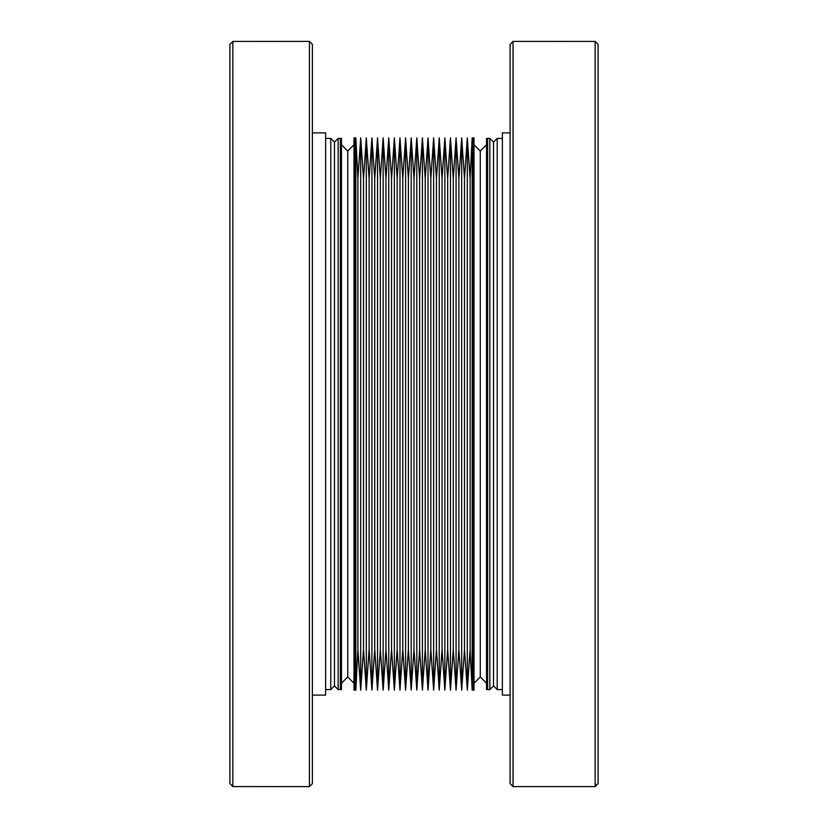 <?xml version="1.0" encoding="UTF-8"?>
<svg xmlns="http://www.w3.org/2000/svg" width="828" height="828" viewBox="0 0 828 828"><rect width="100%" height="100%" fill="white"/><g stroke="black" fill="none" stroke-linecap="round" stroke-linejoin="round"><path stroke-width="1.24" d="M355.088 690.138L355.088 137.862L355.833 137.862L355.833 690.138L355.088 690.138L355.088 137.862L353.991 137.862L353.991 690.138L355.088 690.138M355.833 137.862L357.893 178.579L357.893 649.421L355.833 690.138M357.893 649.421L360.697 690.138L360.697 137.862L357.893 178.579M360.697 137.862L363.502 178.579L363.502 649.421L360.697 690.138M363.502 649.421L366.307 690.138L366.307 137.862L363.502 178.579M366.307 137.862L369.112 178.579L369.112 649.421L366.307 690.138M369.112 649.421L371.917 690.138L371.917 137.862L369.112 178.579M371.917 137.862L374.732 178.579L374.732 649.421L371.917 690.138M374.732 649.421L377.537 690.138L377.537 137.862L374.732 178.579M377.537 137.862L380.342 178.579L380.342 649.421L377.537 690.138M380.342 649.421L383.147 690.138L383.147 137.862L380.342 178.579M383.147 137.862L385.951 178.579L385.951 649.421L383.147 690.138M385.951 649.421L388.756 690.138L388.756 137.862L385.951 178.579M388.756 137.862L391.561 178.579L391.561 649.421L388.756 690.138M391.561 649.421L394.366 690.138L394.366 137.862L391.561 178.579M394.366 137.862L397.171 178.579L397.171 649.421L394.366 690.138M397.171 649.421L399.976 690.138L399.976 137.862L397.171 178.579M399.976 137.862L402.781 178.579L402.781 649.421L399.976 690.138M402.781 649.421L405.585 690.138L405.585 137.862L402.781 178.579M405.585 137.862L408.39 178.579L408.39 649.421L405.585 690.138M408.39 649.421L411.195 690.138L411.195 137.862L408.39 178.579M411.195 137.862L414 178.579L414 649.421L411.195 690.138M414 649.421L416.805 690.138L416.805 137.862L414 178.579M416.805 137.862L419.61 178.579L419.61 649.421L416.805 690.138M419.61 649.421L422.415 690.138L422.415 137.862L419.61 178.579M422.415 137.862L425.219 178.579L425.219 649.421L422.415 690.138M425.219 649.421L428.024 690.138L428.024 137.862L425.219 178.579M428.024 137.862L430.829 178.579L430.829 649.421L428.024 690.138M430.829 649.421L433.634 690.138L433.634 137.862L430.829 178.579M433.634 137.862L436.439 178.579L436.439 649.421L433.634 690.138M436.439 649.421L439.244 690.138L439.244 137.862L436.439 178.579M439.244 137.862L442.048 178.579L442.048 649.421L439.244 690.138M442.048 649.421L444.853 690.138L444.853 137.862L442.048 178.579M444.853 137.862L447.658 178.579L447.658 649.421L444.853 690.138M447.658 649.421L450.463 690.138L450.463 137.862L447.658 178.579M450.463 137.862L453.268 178.579L453.268 649.421L450.463 690.138M453.268 649.421L456.073 690.138L456.073 137.862L453.268 178.579M456.073 137.862L458.888 178.579L458.888 649.421L456.073 690.138M458.888 649.421L461.693 690.138L461.693 137.862L458.888 178.579M461.693 137.862L464.498 178.579L464.498 649.421L461.693 690.138M464.498 649.421L467.302 690.138L467.302 137.862L464.498 178.579M467.302 137.862L470.107 178.579L470.107 649.421L467.302 690.138M472.167 690.138L472.167 137.862L472.912 137.862L472.912 690.138L472.912 137.862L472.912 690.138L472.167 690.138L470.107 649.421M470.107 178.579L472.167 137.862M340.36 689.579L340.36 138.421L341.467 138.421L341.467 689.579L340.36 689.579L340.36 138.421L338.155 138.421L338.155 689.579L340.36 689.579M341.467 144.765L347.729 151.027L347.729 676.973L341.467 683.235M347.729 151.027L353.991 144.765M347.729 676.973L353.991 683.235M309.434 786.6L232.854 786.579L229.905 783.64L232.854 786.579L232.854 41.421L229.905 44.36L232.854 41.421L309.434 41.4L309.434 786.6L312.384 783.65L312.384 44.35L309.434 41.4M229.905 783.64L229.905 44.36M312.384 695.106L325.632 695.106L325.632 132.894L312.384 132.894M325.632 689.579L330.786 689.579L330.786 138.421L325.632 138.421M330.786 138.421L334.471 142.095L334.471 685.905L330.786 689.579M334.471 142.095L338.155 138.421M334.471 685.905L338.155 689.579M487.64 689.579L487.64 138.421L486.533 138.421L486.533 689.579L487.64 689.579L487.64 138.421L489.845 138.421L489.845 689.579L487.64 689.579M510.1 695.106L502.368 695.106L502.368 132.894L510.1 132.894M489.845 689.579L493.529 685.905L493.529 142.095L489.845 138.421M493.529 685.905L497.214 689.579L497.214 138.421L493.529 142.095M502.368 689.579L497.214 689.579M502.368 138.421L497.214 138.421M472.912 690.138L474.009 690.138L474.009 137.862L472.912 137.862M474.009 683.235L480.271 676.973L480.271 151.027L474.009 144.765M480.271 676.973L486.533 683.235M480.271 151.027L486.533 144.765M594.411 786.579L598.095 783.64L595.146 786.579L595.146 41.421L513.039 41.4L513.039 786.6L594.411 786.6M598.095 44.36L595.146 41.421L598.095 44.36L598.095 783.64M513.039 786.6L510.1 783.65L510.1 44.35L513.039 41.4"/></g></svg>
